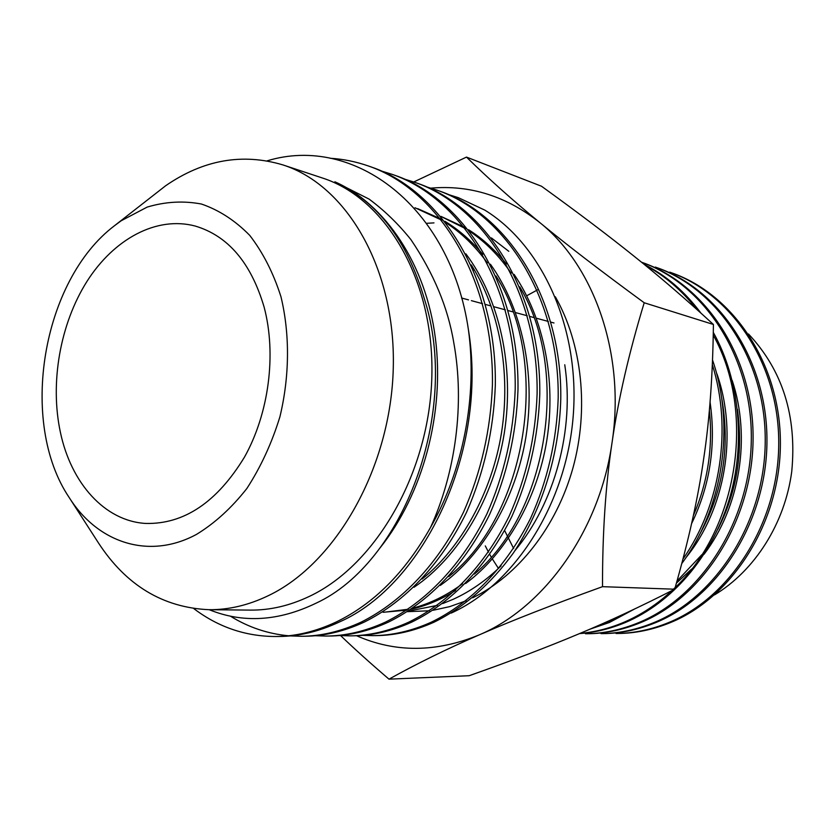 <?xml version="1.0" encoding="UTF-8"?>
<svg xmlns="http://www.w3.org/2000/svg" width="835" height="835" viewBox="0 0 835 835"><rect width="100%" height="100%" fill="white"/><g stroke="black" fill="none" stroke-linecap="round" stroke-linejoin="round"><path stroke-width="1.25" d="M491.387 237.912L508.797 251.304M441.016 216.484L465.669 228.707M469.938 231.493C485.427 242.004 499.173 255.875 511.166 273.118M519.746 286.864C570.827 371.126 547.436 513.201 474.457 574.042M462.527 583.759C446.662 595.449 430.119 603.559 412.887 608.12M408.211 609.258L384.267 612.222M440.932 216.38L464.552 227.297M468.581 229.74C482.4 238.434 495.009 249.853 506.407 263.985M514.078 274.381C543.721 317.811 556.308 379.716 546.873 439.951C537.479 498.86 505.645 554.012 465.648 583.519M455.566 590.47C441.172 599.551 426.403 605.792 411.258 609.216M406.895 610.124L383.098 612.285M415.005 207.758L441.924 220.242M446.203 222.945C461.536 232.955 475.261 246.283 487.4 262.931M495.969 275.978C551.904 362.714 526.635 515.341 448.719 576.588M417.761 208.677L440.901 218.947M444.94 221.317C458.665 229.625 471.264 240.616 482.755 254.289M490.416 264.215C522.146 308.606 535.851 373.36 525.977 436.559C516.103 498.422 482.338 555.849 440.264 585.429M471.305 264.914C499.434 309.503 511.03 372.013 501.522 432.655C492.086 491.961 461.077 547.979 422.103 579.031M465.878 253.84C499.748 299.097 514.631 366.784 504.298 433.041C493.934 497.952 458.164 557.686 414.003 587.266M691.599 523.608C710.074 485.448 716.221 444.94 710.063 402.073M693.374 515.529C707.819 482.296 713.153 447.236 709.364 410.329M685.9 557.707C725.375 509.162 738.098 434.075 716.921 373.85M538.137 289.536L526.687 295.778M698.989 535.632C723.026 492.702 730.531 446.516 721.523 397.105M676.423 583.143L691.568 569.094M704.082 554.252C739.956 507.127 751.229 437.571 732.18 380.416M677.008 581.045L701.828 554.701M717.829 529.307C736.898 491.846 743.421 451.829 737.409 409.275M121.148 220.784L147.148 207.101C165.299 201.652 183.387 200.63 201.433 204.032C219.041 210.065 235.126 220.503 249.696 235.334C262.973 252.514 273.4 272.993 280.977 296.79C289.975 334.188 289.651 376.272 279.923 416.759C271.813 443.135 260.791 467.047 246.857 488.496C231.598 507.92 214.825 523.211 196.528 534.379C148.922 560.16 97.653 542.76 69.221 497.587C18.422 422.28 42.021 280.518 114.478 225.732L121.148 220.784M114.478 225.732L165.643 185.756C203.302 159.777 242.4 152.836 282.94 164.923C346.901 185.339 395.863 268.87 393.275 367.943C390.978 466.932 336.38 563.061 268.693 595.501C248.726 605.166 228.8 609.894 208.896 609.696C162.929 607.588 126.127 585.345 98.478 542.969L69.221 497.587M282.94 164.923L322.258 177.949C385.634 198.219 434.158 279.6 431.872 375.687C429.879 471.723 376.324 564.846 309.472 596.336C289.755 605.709 270.039 610.302 250.312 610.103L208.896 609.696M267.106 160.852C353.706 134.278 450.535 206.255 468.435 329.856C477.526 395.936 463.216 470.324 430.568 527.386C455.336 473.132 465.043 404.411 453.749 342.527C447.946 307.614 433.678 273.327 410.945 239.666C398.441 224.041 384.497 210.524 369.112 199.116L334.877 181.811C377.347 201.506 407.156 240.438 424.305 298.617C460.868 411.947 403.159 563.207 315.964 603.225C278.629 621.261 243.048 623.421 209.209 609.696M564.763 364.77C574.626 429.566 554.753 502.941 514.944 550.672M501.083 565.879C486.273 580.367 470.314 591.504 453.207 599.279L442.717 603.559M426.622 223.321L433.981 222.882M555.327 296.769C582.099 343.759 589.218 409.056 572.925 468.049C556.465 527 517.836 575.837 472.704 597.787M458.446 197.707L484.895 210.169C542.447 245.605 580.158 328.447 573.207 416.049C566.37 503.693 515.038 584.26 451.192 613.088M430.568 527.386C405.194 572.372 373.715 603.914 336.129 622.023C315.724 631.563 295.58 636.395 275.707 636.51C245.542 636.427 218.227 627.116 193.762 608.579M468.435 329.856C488.245 449.877 424.524 584.75 339.323 622.023C318.939 631.542 298.815 636.364 278.953 636.479M330.159 158.264C343.268 159.057 356.138 161.677 368.757 166.113C439.346 190.328 494.163 279.923 492.42 384.872C490.709 429.785 481.096 472.172 463.561 512.053C438.323 563.709 402.23 601.586 361.273 622.065C341.024 631.427 321.026 636.166 301.268 636.28L290.079 635.905M371.763 167.167C442.279 191.361 497.044 280.769 495.312 385.467C493.61 430.265 484.018 472.547 466.514 512.325C441.308 563.855 405.267 601.638 364.342 622.065C344.124 631.406 324.147 636.134 304.399 636.249M381.793 171.144L392.377 174.431C462.433 198.49 516.792 286.582 515.195 389.507C513.556 433.553 504.079 475.115 486.763 514.214C461.818 564.857 426.101 602.004 385.478 622.096C365.396 631.291 345.544 635.946 325.911 636.061L315.129 635.717M395.268 175.444C465.252 199.481 519.568 287.397 517.971 390.081C516.343 434.012 506.887 475.48 489.602 514.475C464.698 564.992 429.023 602.056 388.442 622.106C368.381 631.27 348.55 635.915 328.938 636.03M404.944 179.264L415.152 182.447C484.655 206.339 538.575 292.991 537.103 393.963C535.527 437.175 526.196 477.944 509.089 516.291C484.436 565.953 449.084 602.411 408.806 622.138C388.891 631.166 369.185 635.738 349.688 635.852L339.281 635.539M417.938 183.439C487.379 207.31 541.237 293.774 539.775 394.506C538.22 437.613 528.899 478.288 511.824 516.541C487.212 566.088 451.902 602.463 411.665 622.148C391.772 631.145 372.086 635.706 352.6 635.821L349.646 635.852M427.269 187.103L437.123 190.192C506.083 213.917 559.544 299.16 558.187 398.253C556.684 440.661 547.489 480.668 530.59 518.284C506.229 567.017 471.232 602.797 431.298 622.179C411.561 631.041 392.001 635.529 372.629 635.644L362.588 635.362M439.815 191.142C508.703 214.845 562.112 299.911 560.776 398.786C559.262 454.637 542.447 508.953 513.431 552.916C490.667 584.187 464.208 607.275 434.054 622.179C414.337 631.02 394.798 635.508 375.447 635.623M288.461 635.769C267.68 633.796 248.308 627.252 230.345 616.126M60.412 432.394C71.111 483.11 104.646 521.019 145.624 523.441C184.003 524.39 216.943 502.284 244.457 457.152C268.933 413.429 276.646 354.249 264.131 307.144C251.043 262.827 228.049 235.783 195.139 226.024C156.448 215.795 113.936 238.987 86.986 281.374C60.11 323.949 49.745 382.879 60.412 432.394M485.292 545.913L488.517 552.185M489.78 554.503L491.23 557.028M492.337 558.918L498.453 568.426M616.042 633.494L617.9 633.483C635.414 633.358 652.939 629.726 670.484 622.566C732.744 597.296 780.454 522.199 780.391 443.458C780.673 364.143 733.287 294.191 671.664 272.836M616.126 633.494C633.619 633.368 651.133 629.726 668.678 622.555C731.011 597.244 778.784 522.011 778.731 443.124C779.024 363.653 731.585 293.596 669.889 272.21M602.912 633.608C620.541 633.494 638.201 629.799 655.892 622.534C718.705 596.91 766.958 520.654 766.947 440.723C767.281 360.209 719.467 289.317 657.312 267.774M602.87 633.608L601.002 633.629C618.652 633.504 636.322 629.809 654.045 622.534C716.931 596.858 765.236 520.455 765.236 440.379C765.58 359.708 717.714 288.691 655.485 267.137M644.484 263.328C706.076 286.666 752.627 358.925 751.302 440.024C750.341 520.466 701.734 596.722 638.963 622.513C621.094 629.893 603.267 633.64 585.481 633.765L587.402 633.744C605.208 633.629 623.025 629.882 640.873 622.513C704.249 596.503 753.045 519.067 753.087 437.905C753.483 356.159 705.231 284.286 642.533 262.576M579.553 633.577C594.875 632.544 610.166 628.849 625.405 622.492C671.528 602.912 710.888 557.884 728.736 500.99C746.062 445.295 739.873 379.758 713.299 332.424M579.96 633.41C594.51 632.168 609.007 628.525 623.432 622.482C641.009 614.988 657.155 604.373 671.872 590.648M589.593 629.308L609.456 622.461L634.287 609.143M593.758 627.513L607.431 622.461L626.01 613.036M700.93 313.094C684.752 291.478 665.85 275.247 644.202 264.413M673.438 589.166C737.796 530.465 756.437 412.448 713.257 335.159M696.599 309.2C681.684 290.142 664.577 275.508 645.278 265.29M681.798 563.521C723.068 508.108 735.416 426.048 712.537 360.042M682.988 559.001C720.803 505.029 732.41 428.386 712.349 364.728M474.249 269.736L473.591 270.081M466.483 157.095L541.497 186.236C577.987 212.601 608.809 235.908 633.984 256.147C659.285 276.312 685.765 299.087 713.414 324.471C712.798 375.113 709.573 419.744 703.728 458.363C698.279 497.034 688.593 540.652 674.69 589.207C640.716 606.565 608.642 621.501 578.446 634.047C548.355 646.718 511.928 660.61 469.166 675.713L388.995 679.158C416.842 663.658 446.871 648.92 479.081 634.944C510.634 621.094 551.778 604.999 602.515 586.671C602.4 533.461 605.573 485.448 612.045 442.602C618.182 399.704 628.901 353.09 644.202 302.761C600.929 271.062 566.193 244.384 539.995 222.726C513.191 200.734 488.694 178.857 466.483 157.095L413.753 181.967M340.638 635.623C354.374 648.816 370.489 663.334 388.995 679.158M713.414 324.471L644.202 302.761M674.69 589.207L602.515 586.671M504.653 530.59L513.629 548.491M714.489 594.917C754.819 570.66 784.952 523.368 791.747 471.493C797.028 416.143 782.614 370.312 748.504 334M430.87 188.146C470.147 184.702 506.521 196.235 539.995 222.726C594.572 266.334 625.54 355.073 612.045 442.602C599.812 530.298 544.368 607.598 479.081 634.944C436.162 652.542 395.32 652.803 356.555 635.727M466.243 600.741L449.752 606.617L433.083 610.281M429.42 610.782L407.49 611.669M448.823 194.67L458.29 197.655L484.895 210.169M334.877 181.811C385.092 203.844 425.933 264.319 435.359 338.008C445.013 413.075 422.813 494.414 379.946 548.01M437.342 605.375L408.305 611.147M368.6 166.05L371.596 167.104M392.21 174.369L395.101 175.392M414.985 182.395L417.771 183.376M436.955 190.14L439.648 191.09M275.707 636.51L278.911 636.479M301.278 636.28L304.358 636.249M325.921 636.061L328.886 636.03M372.587 635.644L375.406 635.623M671.517 272.784L669.743 272.158M657.166 267.732L655.339 267.085M642.386 262.524L641.489 262.2M461.578 298.011L468.508 299.88M471.378 300.652L482.578 303.679M485.479 304.462L491.084 305.975M493.85 306.727L505.352 309.837M508.139 310.589L512.826 311.852M515.487 312.572L527.271 315.755M529.954 316.486L533.784 317.519M536.352 318.208L548.376 321.465M550.964 322.153L553.991 322.978M458.175 197.613L458.707 197.801"/></g></svg>
